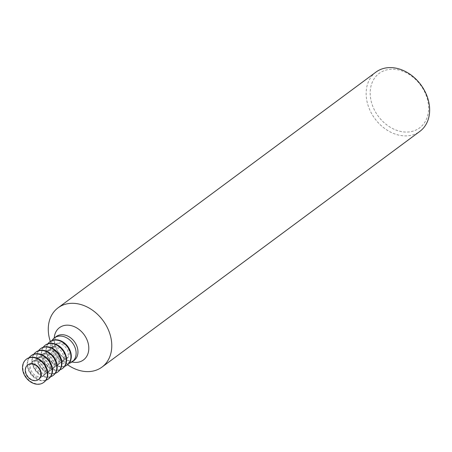<?xml version="1.0" encoding="UTF-8"?>
<svg xmlns="http://www.w3.org/2000/svg" width="452" height="452" viewBox="0 0 452 452"><rect width="100%" height="100%" fill="white"/><g stroke="black" fill="none" stroke-linecap="round" stroke-linejoin="round"><path stroke-width="0.34" stroke-dasharray="2.26 1.69" d="M52.014 340.514A14.916 11.543 -126.6 0 0 53.551 356.119A14.916 11.543 -126.6 0 0 67.738 363.611A14.916 11.543 -126.6 0 0 68.964 363.374M375.923 72.128A36.883 28.544 -126.6 0 0 370.979 112.378A36.883 28.544 -126.6 0 0 408.919 135.696A36.883 28.544 -126.6 0 0 419.857 131.379M389.245 69.41A33.928 26.256 53.4 0 1 426.784 97.135A33.928 26.256 53.4 0 1 409.54 131.865A33.928 26.256 53.4 0 1 372.002 104.135A33.928 26.256 53.4 0 1 389.245 69.41M64.67 366.346A14.475 11.204 53.4 0 1 62.777 366.781A14.475 11.204 53.4 0 1 48.759 359.131A14.475 11.204 53.4 0 1 47.923 343.763M67.263 364.939A14.475 11.204 53.4 0 1 63.167 366.493A14.475 11.204 53.4 0 1 48.353 357.476A14.475 11.204 53.4 0 1 50.025 341.689M57.698 343.661A9.063 7.017 53.4 0 1 67.02 349.396A9.063 7.017 53.4 0 1 65.806 359.289A9.063 7.017 53.4 0 1 63.116 360.351A9.063 7.017 53.4 0 1 53.794 354.617A9.063 7.017 53.4 0 1 55.008 344.723A9.063 7.017 53.4 0 1 57.698 343.661M58.867 342.791A9.063 7.017 53.4 0 1 68.195 348.526A9.063 7.017 53.4 0 1 66.981 358.419A9.063 7.017 53.4 0 1 64.291 359.481A9.063 7.017 53.4 0 1 54.963 353.746A9.063 7.017 53.4 0 1 56.178 343.853A9.063 7.017 53.4 0 1 58.867 342.791M59.975 369.826A14.475 11.204 53.4 0 1 58.082 370.261A14.475 11.204 53.4 0 1 44.064 362.617A14.475 11.204 53.4 0 1 43.228 347.249M62.568 368.42A14.475 11.204 53.4 0 1 58.472 369.973A14.475 11.204 53.4 0 1 43.652 360.956A14.475 11.204 53.4 0 1 45.33 345.17M53.003 347.147A9.063 7.017 53.4 0 1 62.325 352.876A9.063 7.017 53.4 0 1 61.11 362.77A9.063 7.017 53.4 0 1 58.421 363.832A9.063 7.017 53.4 0 1 49.099 358.103A9.063 7.017 53.4 0 1 50.313 348.209A9.063 7.017 53.4 0 1 53.003 347.147M54.172 346.277A9.063 7.017 53.4 0 1 63.5 352.006A9.063 7.017 53.4 0 1 62.28 361.899A9.063 7.017 53.4 0 1 59.596 362.962A9.063 7.017 53.4 0 1 50.268 357.233A9.063 7.017 53.4 0 1 51.483 347.339A9.063 7.017 53.4 0 1 54.172 346.277M55.274 373.307A14.475 11.204 53.4 0 1 53.387 373.747A14.475 11.204 53.4 0 1 39.369 366.097A14.475 11.204 53.4 0 1 38.533 350.729M57.873 371.9A14.475 11.204 53.4 0 1 53.777 373.454A14.475 11.204 53.4 0 1 38.957 364.442A14.475 11.204 53.4 0 1 40.635 348.656M48.302 350.628A9.063 7.017 53.4 0 1 57.63 356.362A9.063 7.017 53.4 0 1 56.415 366.256A9.063 7.017 53.4 0 1 53.726 367.312A9.063 7.017 53.4 0 1 44.398 361.583A9.063 7.017 53.4 0 1 45.612 351.69A9.063 7.017 53.4 0 1 48.302 350.628M49.477 349.758A9.063 7.017 53.4 0 1 58.8 355.492A9.063 7.017 53.4 0 1 57.585 365.385A9.063 7.017 53.4 0 1 54.895 366.448A9.063 7.017 53.4 0 1 45.573 360.713A9.063 7.017 53.4 0 1 46.788 350.82A9.063 7.017 53.4 0 1 49.477 349.758M50.579 376.793A14.475 11.204 53.4 0 1 48.686 377.228A14.475 11.204 53.4 0 1 34.674 369.578A14.475 11.204 53.4 0 1 33.838 354.21M53.178 375.386A14.475 11.204 53.4 0 1 49.082 376.94A14.475 11.204 53.4 0 1 34.262 367.922A14.475 11.204 53.4 0 1 35.934 352.136M43.607 354.108A9.063 7.017 53.4 0 1 52.935 359.843A9.063 7.017 53.4 0 1 51.714 369.736A9.063 7.017 53.4 0 1 49.031 370.798A9.063 7.017 53.4 0 1 39.703 365.063A9.063 7.017 53.4 0 1 40.917 355.17A9.063 7.017 53.4 0 1 43.607 354.108M44.782 353.244A9.063 7.017 53.4 0 1 54.104 358.973A9.063 7.017 53.4 0 1 52.89 368.866A9.063 7.017 53.4 0 1 50.2 369.928A9.063 7.017 53.4 0 1 40.878 364.193A9.063 7.017 53.4 0 1 42.092 354.306A9.063 7.017 53.4 0 1 44.782 353.244M45.884 380.273A14.475 11.204 53.4 0 1 43.991 380.708A14.475 11.204 53.4 0 1 29.973 373.064A14.475 11.204 53.4 0 1 29.137 357.696M48.477 378.866A14.475 11.204 53.4 0 1 44.381 380.42A14.475 11.204 53.4 0 1 29.566 371.408A14.475 11.204 53.4 0 1 31.239 355.617M38.912 357.594A9.063 7.017 53.4 0 1 48.234 363.323A9.063 7.017 53.4 0 1 47.019 373.216A9.063 7.017 53.4 0 1 44.33 374.279A9.063 7.017 53.4 0 1 35.007 368.549A9.063 7.017 53.4 0 1 36.222 358.656A9.063 7.017 53.4 0 1 38.912 357.594M40.081 356.724A9.063 7.017 53.4 0 1 49.409 362.453A9.063 7.017 53.4 0 1 48.194 372.346A9.063 7.017 53.4 0 1 45.505 373.408A9.063 7.017 53.4 0 1 36.177 367.679A9.063 7.017 53.4 0 1 37.392 357.786A9.063 7.017 53.4 0 1 40.081 356.724M43.782 382.352A14.475 11.204 53.4 0 1 39.686 383.906A14.475 11.204 53.4 0 1 24.866 374.889A14.475 11.204 53.4 0 1 26.544 359.103M34.216 361.075A9.063 7.017 53.4 0 1 43.539 366.809A9.063 7.017 53.4 0 1 42.324 376.702A9.063 7.017 53.4 0 1 39.635 377.765A9.063 7.017 53.4 0 1 30.312 372.03A9.063 7.017 53.4 0 1 31.527 362.137A9.063 7.017 53.4 0 1 34.216 361.075M35.386 360.204A9.063 7.017 53.4 0 1 44.714 365.939A9.063 7.017 53.4 0 1 43.494 375.832A9.063 7.017 53.4 0 1 40.81 376.895A9.063 7.017 53.4 0 1 31.482 371.16A9.063 7.017 53.4 0 1 32.697 361.267A9.063 7.017 53.4 0 1 35.386 360.204M38.629 379.437A9.063 7.017 53.4 0 1 36.109 380.375A9.063 7.017 53.4 0 1 26.849 374.764A9.063 7.017 53.4 0 1 27.838 364.877M67.557 364.724A36.883 28.544 53.4 0 1 50.313 341.469M74.004 360.498A14.916 11.543 53.4 0 1 69.574 362.244A14.916 11.543 53.4 0 1 54.229 352.814A14.916 11.543 53.4 0 1 56.229 336.531C55.477 336.667 54.98 338.39 54.743 341.701C53.867 350.582 67.495 363.12 72.631 360.978L74.004 360.498M71.992 361.984A20.108 15.56 53.4 0 1 54.223 338.023M65.806 359.289L66.981 358.419M61.11 362.77L62.28 361.899M56.415 366.256L57.585 365.385M51.714 369.736L52.89 368.866M47.019 373.216L48.194 372.346M42.324 376.702L43.494 375.832M31.527 362.137L32.697 361.267M36.222 358.656L37.392 357.786M40.917 355.17L42.092 354.306M45.612 351.69L46.788 350.82M50.313 348.209L51.483 347.339M55.008 344.723L56.178 343.853"/><path stroke-width="0.68" d="M68.964 363.374A14.916 11.543 -126.6 0 0 72.162 361.866A14.916 11.543 -126.6 0 0 74.162 345.582A14.916 11.543 -126.6 0 0 58.811 336.147A14.916 11.543 -126.6 0 0 54.387 337.898A14.916 11.543 -126.6 0 0 52.014 340.514M50.313 341.469A36.883 28.544 53.4 0 1 58.054 307.835A36.883 28.544 53.4 0 1 68.992 303.512A36.883 28.544 53.4 0 1 106.938 326.836A36.883 28.544 53.4 0 1 101.994 367.086A36.883 28.544 53.4 0 1 91.055 371.403A36.883 28.544 53.4 0 1 67.557 364.724M101.994 367.086L419.857 131.379A36.883 28.544 -126.6 0 0 424.801 91.129A36.883 28.544 -126.6 0 0 386.861 67.806A36.883 28.544 -126.6 0 0 375.923 72.128L58.054 307.835M47.923 343.763A14.475 11.204 53.4 0 1 49.827 341.831A14.475 11.204 53.4 0 1 54.121 340.136A14.475 11.204 53.4 0 1 69.015 349.289A14.475 11.204 53.4 0 1 67.071 365.086A14.475 11.204 53.4 0 1 64.67 366.346M50.025 341.689A14.475 11.204 53.4 0 1 50.217 341.542A14.475 11.204 53.4 0 1 54.511 339.847A14.475 11.204 53.4 0 1 69.405 349A14.475 11.204 53.4 0 1 67.461 364.798A14.475 11.204 53.4 0 1 67.263 364.939M43.228 347.249A14.475 11.204 53.4 0 1 45.132 345.311A14.475 11.204 53.4 0 1 49.426 343.616A14.475 11.204 53.4 0 1 64.314 352.769A14.475 11.204 53.4 0 1 62.376 368.566A14.475 11.204 53.4 0 1 59.975 369.826M45.33 345.17A14.475 11.204 53.4 0 1 45.522 345.023A14.475 11.204 53.4 0 1 49.816 343.328A14.475 11.204 53.4 0 1 64.704 352.481A14.475 11.204 53.4 0 1 62.766 368.278A14.475 11.204 53.4 0 1 62.568 368.42M38.533 350.729A14.475 11.204 53.4 0 1 40.437 348.797A14.475 11.204 53.4 0 1 44.725 347.102A14.475 11.204 53.4 0 1 59.619 356.255A14.475 11.204 53.4 0 1 57.681 372.052A14.475 11.204 53.4 0 1 55.274 373.307M40.635 348.656A14.475 11.204 53.4 0 1 40.827 348.503A14.475 11.204 53.4 0 1 45.121 346.808A14.475 11.204 53.4 0 1 60.009 355.961A14.475 11.204 53.4 0 1 58.071 371.759A14.475 11.204 53.4 0 1 57.873 371.9M33.838 354.21A14.475 11.204 53.4 0 1 35.736 352.277A14.475 11.204 53.4 0 1 40.03 350.582A14.475 11.204 53.4 0 1 54.924 359.736A14.475 11.204 53.4 0 1 52.98 375.533A14.475 11.204 53.4 0 1 50.579 376.793M35.934 352.136A14.475 11.204 53.4 0 1 36.126 351.989A14.475 11.204 53.4 0 1 40.42 350.294A14.475 11.204 53.4 0 1 55.313 359.447A14.475 11.204 53.4 0 1 53.376 375.245A14.475 11.204 53.4 0 1 53.178 375.386M29.137 357.696A14.475 11.204 53.4 0 1 31.041 355.764A14.475 11.204 53.4 0 1 35.335 354.069A14.475 11.204 53.4 0 1 50.228 363.216A14.475 11.204 53.4 0 1 48.285 379.013A14.475 11.204 53.4 0 1 45.884 380.273M31.239 355.617A14.475 11.204 53.4 0 1 31.431 355.47A14.475 11.204 53.4 0 1 35.725 353.775A14.475 11.204 53.4 0 1 50.618 362.928A14.475 11.204 53.4 0 1 48.675 378.725A14.475 11.204 53.4 0 1 48.477 378.866M30.64 357.549A14.475 11.204 53.4 0 1 45.528 366.702A14.475 11.204 53.4 0 1 43.59 382.499A14.475 11.204 53.4 0 1 39.296 384.194A14.475 11.204 53.4 0 1 24.402 375.041A14.475 11.204 53.4 0 1 26.346 359.244A14.475 11.204 53.4 0 1 30.64 357.549M26.544 359.103A14.475 11.204 53.4 0 1 26.736 358.956A14.475 11.204 53.4 0 1 31.03 357.261A14.475 11.204 53.4 0 1 45.918 366.414A14.475 11.204 53.4 0 1 43.98 382.211A14.475 11.204 53.4 0 1 43.782 382.352M35.776 380.624A9.063 7.017 -126.6 0 0 38.465 379.561A9.063 7.017 -126.6 0 0 39.68 369.668A9.063 7.017 -126.6 0 0 30.357 363.939A9.063 7.017 -126.6 0 0 27.668 365.001A9.063 7.017 -126.6 0 0 26.453 374.894A9.063 7.017 -126.6 0 0 35.776 380.624M27.838 364.877A9.063 7.017 53.4 0 1 28.001 364.753A9.063 7.017 53.4 0 1 30.691 363.69A9.063 7.017 53.4 0 1 40.013 369.42A9.063 7.017 53.4 0 1 38.799 379.313A9.063 7.017 53.4 0 1 38.629 379.437M54.387 337.898L56.229 336.531A14.916 11.543 53.4 0 1 60.653 334.785A14.916 11.543 53.4 0 1 75.998 344.215A14.916 11.543 53.4 0 1 74.004 360.498L72.162 361.866M54.223 338.023A20.108 15.56 53.4 0 1 65.478 325.276A20.108 15.56 53.4 0 1 87.728 341.712A20.108 15.56 53.4 0 1 77.507 362.295A20.108 15.56 53.4 0 1 71.992 361.984M67.071 365.086L67.461 364.798M62.376 368.566L62.766 368.278M57.681 372.052L58.071 371.759M52.98 375.533L53.376 375.245M48.285 379.013L48.675 378.725M43.59 382.499L43.98 382.211M38.465 379.561L38.799 379.313M27.668 365.001L28.001 364.753M26.346 359.244L26.736 358.956M31.041 355.764L31.431 355.47M35.736 352.277L36.126 351.989M40.437 348.797L40.827 348.503M45.132 345.311L45.522 345.023M49.827 341.831L50.217 341.542"/></g></svg>
